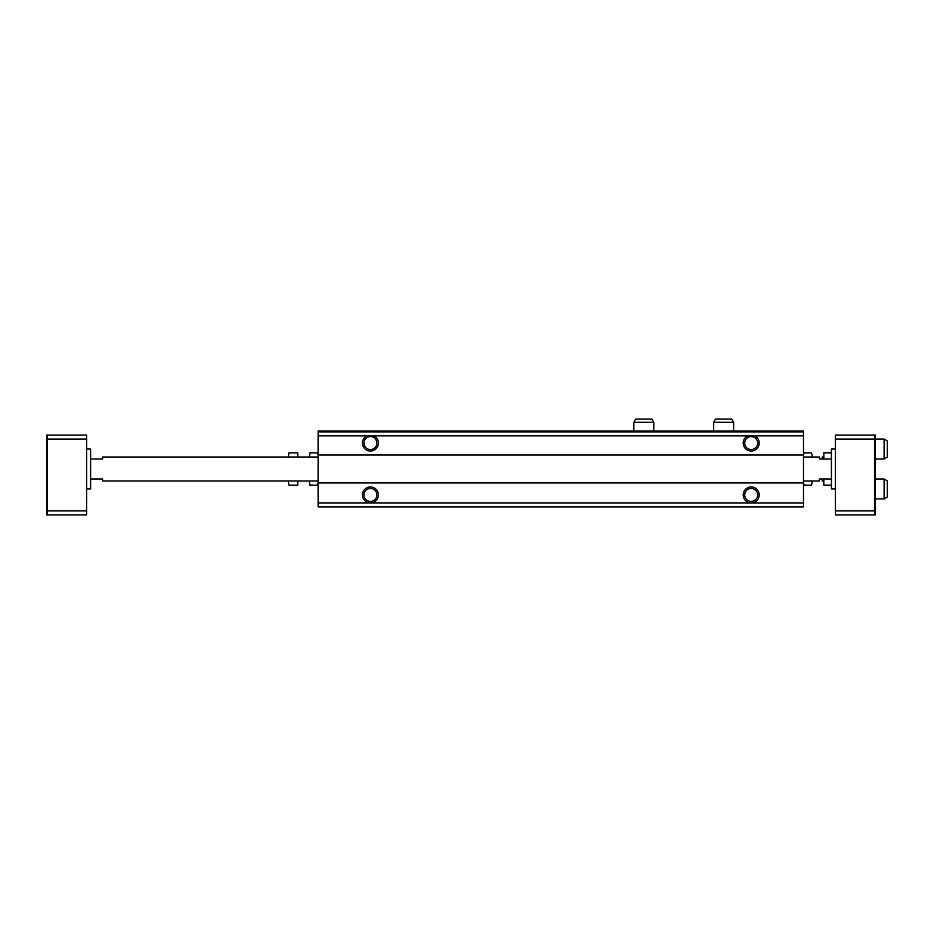 <?xml version="1.0" encoding="UTF-8"?>
<svg xmlns="http://www.w3.org/2000/svg" width="934" height="934" viewBox="0 0 934 934"><rect width="100%" height="100%" fill="white"/><g stroke="black" fill="none" stroke-linecap="round" stroke-linejoin="round"><path stroke-width="1.4" d="M318.12 431.87L803.485 431.87L803.485 431.076L318.12 431.076L318.12 435.863L803.485 435.863L803.485 506.917L318.12 506.917L318.12 502.924L370.401 502.924A7.986 7.986 0 0 0 378.387 494.938A7.986 7.986 0 0 0 370.401 486.953A7.986 7.986 0 0 0 362.427 494.938A7.986 7.986 0 0 0 370.401 502.924L751.193 502.924A7.986 7.986 0 0 0 759.179 494.938A7.986 7.986 0 0 0 751.193 486.953A7.986 7.986 0 0 0 743.207 494.938A7.986 7.986 0 0 0 751.193 502.924L803.485 502.924M803.485 431.87L803.485 435.863M366.922 435.863A7.986 7.986 0 0 0 369.21 450.947A7.986 7.986 0 0 0 373.892 435.863M318.12 435.863L318.12 455.021L803.485 455.021M747.714 435.863A7.986 7.986 0 0 0 749.99 450.947A7.986 7.986 0 0 0 754.672 435.863M318.12 455.021L318.12 482.971L803.485 482.971M318.12 482.971L318.12 502.924M744.725 494.938A6.468 6.468 0 0 0 754.427 500.542A6.468 6.468 0 0 0 754.427 489.334A6.468 6.468 0 0 0 744.725 494.938M744.725 443.055A6.468 6.468 0 0 0 754.427 448.659A6.468 6.468 0 0 0 754.427 437.451A6.468 6.468 0 0 0 744.725 443.055M363.933 494.938A6.468 6.468 0 0 0 373.647 500.542A6.468 6.468 0 0 0 373.647 489.334A6.468 6.468 0 0 0 363.933 494.938M363.933 443.055A6.468 6.468 0 0 0 373.647 448.659A6.468 6.468 0 0 0 373.647 437.451A6.468 6.468 0 0 0 363.933 443.055M90.61 478.979L102.577 478.979L102.577 480.975L318.12 480.975M318.12 457.018L102.577 457.018L102.577 459.014L90.61 459.014M47.494 510.91L47.494 514.903L86.617 514.903L86.617 510.91L47.494 510.91L47.494 439.062L86.617 439.062L86.617 510.91M47.494 514.903L46.7 514.903L46.7 435.069L86.617 435.069L86.617 439.062M47.494 435.069L47.494 439.062M875.321 514.903L874.528 514.903L874.528 435.069L875.321 435.069L875.321 514.903M874.528 435.069L835.416 435.069L835.416 514.903L874.528 514.903M835.416 510.91L874.528 510.91M835.416 439.062L874.528 439.062M831.423 478.979L819.445 478.979L819.445 480.975L803.485 480.975M831.423 459.014L819.445 459.014L819.445 457.018L803.485 457.018M835.416 488.949L831.423 488.949L831.423 449.044L835.416 449.044M86.617 488.949L90.61 488.949L90.61 449.044L86.617 449.044M884.101 478.979L884.101 498.931L887.3 497.086L887.3 480.823L884.101 478.979L875.321 478.979M884.101 498.931L875.321 498.931M884.101 439.062L884.101 459.014L887.3 457.17L887.3 440.906L884.101 439.062L875.321 439.062M884.101 459.014L875.321 459.014M803.485 455.22L804.116 452.862L811.623 452.862L812.265 457.018M803.485 482.761L804.116 485.131L811.623 485.131L812.265 480.975M823.835 478.979L823.835 485.131L831.423 485.131M831.423 452.862L823.835 452.862L823.835 459.014M822.235 459.014L822.235 456.959L823.835 456.959M823.835 481.033L822.235 481.033L822.235 478.979M318.12 482.761L317.49 485.131L309.971 485.131L309.341 480.975M318.12 455.22L317.49 452.862L309.971 452.862L309.341 457.018M297.759 457.018L297.759 452.862L288.968 452.862L288.186 457.018M288.186 480.975L288.968 485.131L288.186 481.092L288.968 485.131L297.759 485.131L297.759 480.975M299.359 480.975L297.759 481.033M297.759 456.959L299.359 457.018M288.968 452.862L288.186 456.901M713.669 422.296L733.634 422.296L731.789 419.097L715.514 419.097L713.669 422.296L713.669 431.076M733.634 422.296L733.634 431.076M633.847 422.296L653.8 422.296L651.955 419.097L635.692 419.097L633.847 422.296L633.847 431.076M653.8 422.296L653.8 431.076"/></g></svg>
